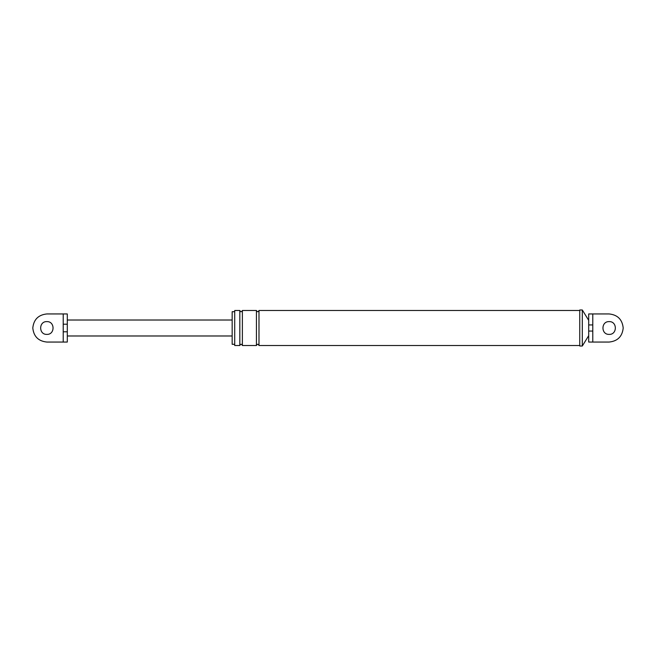 <?xml version="1.0" encoding="UTF-8"?>
<svg xmlns="http://www.w3.org/2000/svg" width="656" height="656" viewBox="0 0 656 656"><rect width="100%" height="100%" fill="white"/><g stroke="black" fill="none" stroke-linecap="round" stroke-linejoin="round"><path stroke-width="0.98" d="M63.214 342.055L63.214 331.797L67.306 331.797L67.306 342.055L46.855 342.055C38.376 341.161 33.694 336.479 32.8 328C33.694 319.521 38.376 314.839 46.855 313.945L67.306 313.945L67.306 324.203L63.214 324.203L63.214 313.945M67.306 331.797L67.306 324.203M46.855 321.612C55.096 321.26 55.096 334.74 46.855 334.388C38.614 334.74 38.614 321.26 46.855 321.612C38.614 321.26 38.614 334.74 46.855 334.388M232.158 320.013L67.306 320.013M232.158 335.987L67.306 335.987M592.786 324.933L592.786 342.055L609.145 342.055C617.624 341.161 622.306 336.479 623.2 328C622.306 319.521 617.624 314.839 609.145 313.945C617.624 314.839 622.306 319.521 623.2 328C622.306 336.479 617.624 341.161 609.145 342.055L588.694 342.055L588.694 313.945L592.786 313.945L592.786 324.933L588.694 324.933M592.786 331.067L588.694 331.067M234.709 344.293L232.158 344.293L232.158 311.707L234.709 311.707M234.709 345.507L234.709 310.493L239.825 310.493L239.825 345.507L234.709 345.507M579.748 346.015L579.748 309.985L582.307 309.985L582.307 346.015L579.748 346.015M609.145 313.945L592.786 313.945L609.145 313.945M609.145 334.388C600.904 334.74 600.904 321.26 609.145 321.612C617.386 321.26 617.386 334.74 609.145 334.388C600.904 334.74 600.904 321.26 609.145 321.612M588.694 335.667L582.307 346.015M588.694 320.333L582.307 309.985M579.748 345.507L258.989 345.507L258.989 310.493C258.144 312.141 257.291 312.141 256.439 310.493L242.376 310.493C241.531 312.141 240.678 312.141 239.825 310.493M579.748 310.493L258.989 310.493M258.989 345.507C258.144 343.859 257.291 343.859 256.439 345.507L256.439 310.493M256.439 345.507L242.376 345.507L242.376 310.493M242.376 345.507C241.531 343.859 240.678 343.859 239.825 345.507M63.214 331.797L63.214 324.203"/></g></svg>
